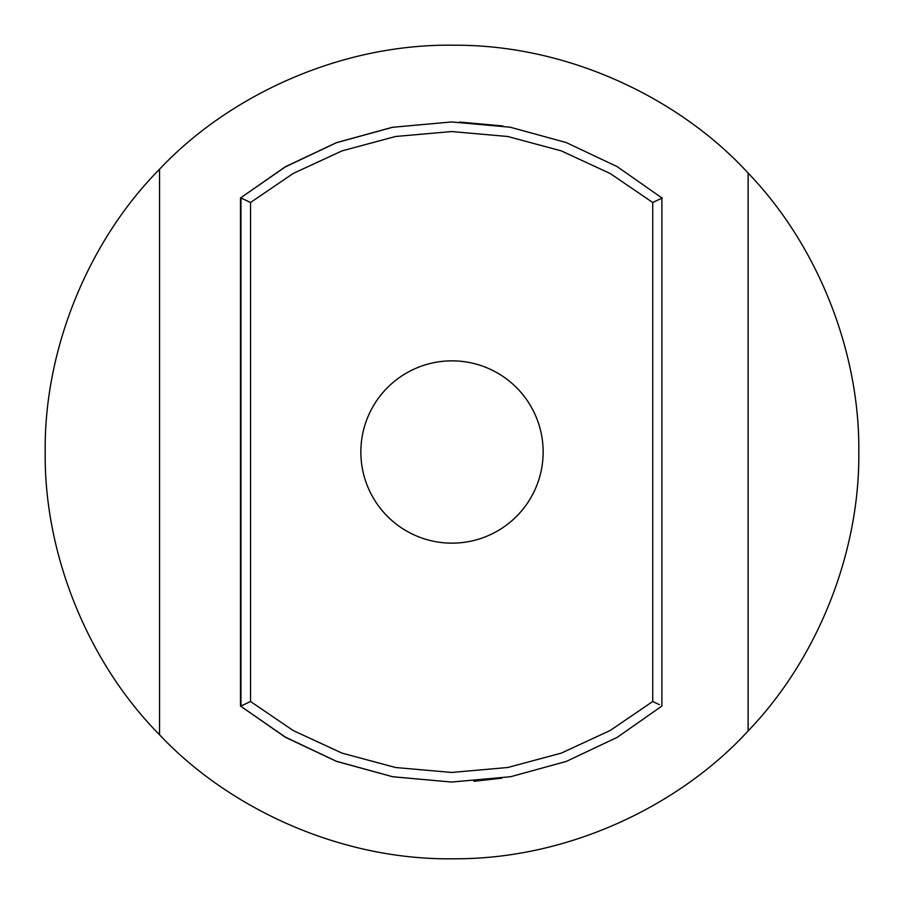 <?xml version="1.0" encoding="UTF-8"?>
<svg xmlns="http://www.w3.org/2000/svg" width="904" height="904" viewBox="0 0 904 904"><rect width="100%" height="100%" fill="white"/><g stroke="black" fill="none" stroke-linecap="round" stroke-linejoin="round"><path stroke-width="1.36" d="M360.854 452A91.146 91.146 0 0 0 452 543.146A91.146 91.146 0 0 0 543.146 452A91.146 91.146 0 0 0 452 360.854A91.146 91.146 0 0 0 360.854 452M159.556 734.782C226.305 805.905 337.339 860.653 454.667 858.789C572.017 859.105 682.328 802.91 748.128 730.918C817.713 658.688 859.93 552.287 858.8 452C859.93 351.712 817.713 245.312 748.128 173.082C682.328 101.09 572.017 44.895 454.667 45.211C337.339 43.347 226.305 98.095 159.556 169.217C87.812 241.673 43.991 350.029 45.2 452C43.991 553.971 87.812 662.327 159.556 734.782L159.556 169.217M748.128 730.918L748.128 173.082M240.498 197.953L285.37 166.732L336.537 142.617L392.347 127.306L451.582 121.95L510.161 127.204L566.153 142.516L617.138 166.607L661.897 197.953L661.897 706.047L617.217 737.348L566.22 761.462L510.602 776.717L451.582 782.05L392.777 776.773L336.593 761.405L285.427 737.314L240.498 706.047L240.498 197.953L285.246 166.969L336.344 142.753L392.596 127.283L451.582 121.95M451.616 782.05L392.573 776.717L336.322 761.247L285.235 737.02L240.498 706.047M250.544 701.493L240.95 706.047L240.95 197.953L250.544 202.507L250.544 701.493L293.145 730.511L341.994 753.111L395.545 767.507L451.65 772.445L507.743 767.507L561.305 753.111L610.155 730.511L652.744 701.493L659.411 704.668M662.338 197.953L652.744 202.507L610.155 173.489L561.305 150.889L507.743 136.493L451.65 131.555L395.545 136.493L341.994 150.889L293.145 173.489L250.544 202.507M652.744 701.493L652.744 202.507M502.918 125.972L459.616 122.051M501.867 778.186L473.888 781.293"/></g></svg>
